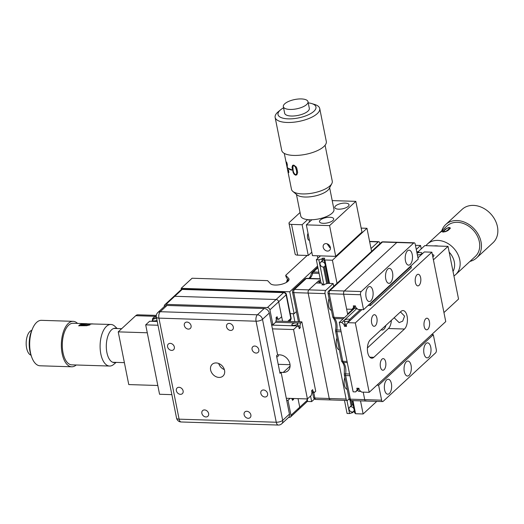 <?xml version="1.0" encoding="UTF-8"?>
<svg xmlns="http://www.w3.org/2000/svg" width="524" height="524" viewBox="0 0 524 524"><rect width="100%" height="100%" fill="white"/><g stroke="black" fill="none" stroke-linecap="round" stroke-linejoin="round"><path stroke-width="0.79" d="M423.975 353.477A7.5 3.648 91.8 0 0 427.132 357.84A7.5 3.648 91.8 0 0 430.761 347.216A7.5 3.648 91.8 0 0 427.604 342.853A7.5 3.648 91.8 0 0 423.975 353.477M384.603 389.856A7.5 3.648 91.8 0 0 387.76 394.218A7.5 3.648 91.8 0 0 391.382 383.594A7.5 3.648 91.8 0 0 388.232 379.232A7.5 3.648 91.8 0 0 384.603 389.856M404.292 371.667A7.5 3.648 91.8 0 0 407.443 376.029A7.5 3.648 91.8 0 0 411.071 365.405A7.5 3.648 91.8 0 0 407.921 361.043A7.5 3.648 91.8 0 0 404.292 371.667M349.914 375.701L345.63 375.564L350.353 399.177A2.417 0.91 168.7 0 1 349.076 398.64A2.417 2.417 0 0 0 351.368 400.585L365.732 401.037A2.417 1.179 -88.2 0 1 364.711 399.635L363.217 392.142L364.711 399.635A2.417 1.179 91.8 0 0 365.732 401.037A2.417 1.179 91.8 0 0 366.243 400.821M435.641 352.849L383.142 401.351A2.417 1.179 91.8 0 1 382.625 401.574A2.417 1.179 91.8 0 1 381.61 400.166L378.629 385.232L433.315 334.705L436.296 349.646A2.417 1.179 91.8 0 1 435.641 352.849M431.612 334.653L433.315 334.705M376.926 385.179L378.629 385.232M361.894 309.625L347.759 322.679L346.22 324.644L346.561 326.354L344.445 326.288L345.44 325.371A2.902 1.094 -11.3 0 0 346.377 325.515A2.902 1.094 -11.3 0 0 346.39 325.515M407.096 316.195A9.674 4.709 91.8 0 0 403.028 310.568A9.674 4.709 91.8 0 0 400.965 311.452L370.337 339.742A9.674 4.709 91.8 0 0 367.442 350.523A9.674 4.709 91.8 0 0 371.791 358.2A9.674 4.709 91.8 0 0 373.854 357.316L404.476 329.02A9.674 4.709 91.8 0 0 407.096 316.195M400.454 311.924L404.561 316.116L402.714 321.133L399.157 322.62L394.153 317.741M424.171 326.439A5.803 2.823 91.8 0 0 426.615 329.812A5.803 2.823 91.8 0 0 429.418 321.585A5.803 2.823 91.8 0 0 426.981 318.212A5.803 2.823 91.8 0 0 424.171 326.439M415.394 282.508A5.803 2.823 91.8 0 0 417.838 285.888A5.803 2.823 91.8 0 0 420.641 277.661A5.803 2.823 91.8 0 0 418.204 274.281A5.803 2.823 91.8 0 0 415.394 282.508M371.647 322.928A5.803 2.823 91.8 0 0 374.084 326.308A5.803 2.823 91.8 0 0 376.894 318.075A5.803 2.823 91.8 0 0 374.45 314.701A5.803 2.823 91.8 0 0 371.647 322.928M380.424 366.859A5.803 2.823 91.8 0 0 382.861 370.232A5.803 2.823 91.8 0 0 385.671 362.005A5.803 2.823 91.8 0 0 383.227 358.632A5.803 2.823 91.8 0 0 380.424 366.859M391.349 320.334A9.674 4.709 -88.2 0 1 388.422 328.515L367.409 347.929M354.722 308.132L339.264 322.411L353.137 391.821L355.626 391.9L357.165 389.941L356.824 388.225L358.933 388.291L359.281 390.007L361.626 392.09L369.184 392.325L355.318 322.922L347.759 322.679M416.724 251.703L418.316 251.756L419.18 252.522M418.316 251.756L416.986 252.987M356.929 308.479L341.759 322.489L339.264 322.411M344.052 320.917A2.902 1.094 168.7 0 1 344.058 320.734A2.902 1.094 168.7 0 1 346.921 319.227A2.902 1.094 168.7 0 1 349.744 319.778A2.902 1.094 168.7 0 1 349.744 319.961A2.902 1.094 168.7 0 1 346.881 321.461A2.902 1.094 168.7 0 1 344.052 320.917L345.1 323.655L344.104 324.572L341.759 322.489M360.342 309.573L349.587 319.509M358.01 388.264L357.794 389.666L358.992 388.585M358.161 389.024L357.165 389.941M357.833 389.863L355.626 391.9M417.949 257.828L424.316 251.946L431.881 252.188L445.747 321.592L369.184 392.325M431.881 252.188L355.318 322.922M344.445 326.288L344.104 324.572M345.1 323.655L345.44 325.371M385.939 325.332A8.358 4.068 -88.2 0 1 382.101 330.035A8.358 4.068 -88.2 0 1 381.144 329.76M348.375 313.994L347.595 313.974L343.646 294.206A2.417 1.179 -88.2 0 1 344.301 290.997L396.799 242.494A2.417 1.179 -88.2 0 1 397.316 242.271A2.417 1.179 91.8 0 0 396.799 242.494L382.435 242.036L329.937 290.545L344.301 290.997A2.417 1.179 91.8 0 0 343.646 294.206L329.282 293.748L334.004 317.361L344.379 317.688M347.595 313.974L354.375 307.712A2.902 1.094 -11.3 0 0 355.226 308.302A2.902 1.094 -11.3 0 0 356.772 308.341M372.865 290.905A7.5 3.648 91.8 0 0 369.708 286.543A7.5 3.648 91.8 0 0 366.079 297.167A7.5 3.648 91.8 0 0 369.237 301.529A7.5 3.648 91.8 0 0 372.865 290.905M412.237 254.526A7.5 3.648 91.8 0 0 409.087 250.164A7.5 3.648 91.8 0 0 405.458 260.788A7.5 3.648 91.8 0 0 408.609 265.151A7.5 3.648 91.8 0 0 412.237 254.526M392.548 272.716A7.5 3.648 91.8 0 0 389.398 268.353A7.5 3.648 91.8 0 0 385.769 278.978A7.5 3.648 91.8 0 0 388.919 283.34A7.5 3.648 91.8 0 0 392.548 272.716M361.2 291.534L413.698 243.025L396.799 242.494L344.301 290.997L361.2 291.534A2.417 1.179 91.8 0 0 360.545 294.737L363.532 309.677L358.082 309.501L355.731 307.418L355.436 305.924L353.32 305.859L353.621 307.352L354.617 306.429L354.506 305.898M354.617 306.429L354.375 307.732M353.621 307.352L352.076 309.311L346.633 309.14L343.646 294.206L360.545 294.737M363.532 309.677L418.218 259.151L415.231 244.217A2.417 1.179 91.8 0 0 414.215 242.809A2.417 1.179 91.8 0 0 413.698 243.025M352.076 309.311L354.283 307.274M432.804 256.832A4.113 1.552 -11.3 0 0 433.924 255.43A4.113 1.552 -11.3 0 0 432.352 254.566M416.272 249.444L420.556 245.487L415.453 245.33M433.407 259.852L448.013 246.359L424.781 245.625L418.145 251.749M443.946 312.566L458.546 299.073L448.013 246.359M421.237 248.9L420.556 245.487M453.018 271.419A17.174 13.532 -132.7 0 0 449.173 252.149M438.431 246.057A17.174 13.532 -132.7 0 0 435.752 245.808A17.174 13.532 -132.7 0 0 434.01 245.913M441.752 230.829A22.735 17.914 47.3 0 1 445.747 224.501L462.155 209.345A22.735 17.914 47.3 0 1 472.877 205.388A22.735 17.914 47.3 0 1 494.879 219.661A22.735 17.914 47.3 0 1 493.012 242.743L476.604 257.9A22.735 17.914 47.3 0 1 469.982 261.384M445.747 224.501A22.735 17.914 47.3 0 1 456.476 220.545A22.735 17.914 47.3 0 1 478.471 234.817A22.735 17.914 47.3 0 1 476.604 257.9M438.68 233.671A20.803 16.388 47.3 0 1 438.883 233.481A20.803 16.388 47.3 0 1 442.642 231.051L442.891 230.815A20.803 16.388 47.3 0 0 439.138 233.246L447.064 225.923A20.803 16.388 47.3 0 1 456.876 222.3A20.803 16.388 47.3 0 1 477.004 235.361A20.803 16.388 47.3 0 1 475.294 256.478L455.716 274.563A20.803 16.388 47.3 0 1 453.928 275.952M425.979 245.664A20.803 16.388 47.3 0 1 427.486 244.007A20.803 16.388 47.3 0 1 437.298 240.392A20.803 16.388 47.3 0 1 457.426 253.452A20.803 16.388 47.3 0 1 455.716 274.563M447.941 230.553L445.577 231.641L442.76 232.093L442.669 231.673L445.23 229.224L448.996 227.416L450.332 227.953L450.149 228.516L447.941 230.553M442.76 232.093L443.782 230.534L447.411 228.025L449.029 227.501L450.352 228.045M442.027 231.333A20.705 16.316 47.3 0 1 442.682 231.012M442.8 232.178L442.708 231.759M443.35 231.857L445.904 231.359L448.289 229.669L449.54 227.835M445.904 231.359L448.269 229.584L449.553 227.874M449.566 227.973L448.76 227.632L447.044 228.32L444.634 230.16L443.324 231.818L445.878 231.267M360.761 391.323A2.902 1.094 168.7 0 1 358.01 390.76L357.794 389.666M417.032 253.23A2.902 1.094 168.7 0 1 420.051 252.444A2.902 1.094 168.7 0 1 421.931 253.085A2.902 1.094 168.7 0 1 421.931 253.269A2.902 1.094 168.7 0 1 420.235 254.474A2.902 1.094 168.7 0 1 417.353 254.834M369.577 304.084L370.16 304.103L411.065 266.31L410.482 266.29M368.071 305.479L370.448 305.558L411.353 267.764L411.065 266.31M370.16 304.103L370.448 305.558M384.662 378.033L425.796 340.03M369.584 241.394L378.728 241.682A2.417 1.179 91.8 0 1 379.749 243.09L379.874 243.719M378.728 241.682A2.417 1.179 91.8 0 0 378.217 241.905L369.636 241.63M371.018 248.553L378.217 241.905M353.065 404.895A2.902 2.286 -132.7 0 0 353.025 404.895A2.902 2.286 -132.7 0 0 352.017 405.098L349.613 407.22A2.902 2.286 47.3 0 1 353.726 408.425A2.902 2.286 47.3 0 1 353.549 411.484A2.902 2.286 47.3 0 1 349.436 410.272A2.902 2.286 47.3 0 1 349.613 407.22M352.207 400.611L353.274 405.956C354.493 408.504 354.814 410.102 354.231 410.751L353.549 411.484M324.094 259.93A2.902 2.286 -132.7 0 0 324.055 259.93A2.902 2.286 -132.7 0 0 323.046 260.133L322.646 258.142L324.762 258.208L323.911 258.994L324.847 259.983L329.531 283.425M323.911 258.994L324.31 260.991C325.528 263.539 325.849 265.137 325.266 265.786L324.585 266.519A2.902 2.286 47.3 0 1 320.472 265.308A2.902 2.286 47.3 0 1 320.642 262.255A2.902 2.286 47.3 0 1 324.762 263.461A2.902 2.286 47.3 0 1 324.585 266.519M320.511 255.876L316.352 259.714L321.035 283.156M344.458 400.369L347.078 413.469L349.567 413.547L346.954 400.447M316.352 259.714L318.847 259.793L321.795 258.928L322.195 260.926L320.642 262.255M318.847 259.793L323.865 284.918M352.377 411.975L352.521 412.676L349.567 413.547M323.413 267.011L326.734 283.648M350.006 400.113L351.165 405.89M324.847 259.983L332.406 260.225L366.97 228.294L371.582 251.376M332.406 260.225L337.017 283.307M360.512 400.873L363.132 413.973L355.567 413.737L354.63 412.742L354.25 410.836M376.749 401.391L363.132 413.973M325.28 265.871L328.784 283.399M352.947 400.637L355.567 413.737M366.97 228.294L361.167 228.11M321.795 258.928L322.646 258.142M323.046 260.133L322.195 260.926M354.466 411.923L353.327 411.661M353.373 411.89L352.521 412.676M352.017 405.098L351.106 400.565M322.784 284.879L322.64 284.165L321.9 284.853L324.009 284.918L324.756 284.237L327.703 283.366L324.356 266.696M320.406 279.98L319.509 280.805L318.664 280.779L308.819 289.877A2.417 1.179 91.8 0 0 308.164 293.08A2.417 1.179 -88.2 0 1 308.819 289.877L316.254 282.999L321.703 283.176L322.64 284.165M319.968 283.117L319.509 280.805M319.123 283.091L318.664 280.779M313.745 392.437L314.865 398.057L329.229 398.509A2.417 1.179 91.8 0 0 330.244 399.917A2.417 1.179 -88.2 0 1 329.229 398.509L308.164 293.08L293.8 292.628L299.63 321.788M315.887 399.465A2.417 1.179 -88.2 0 1 314.865 398.057A2.417 0.91 -11.3 0 1 313.588 397.519A2.417 2.417 0 0 0 315.887 399.465L330.244 399.917A2.417 1.179 91.8 0 0 330.762 399.694M344.877 377.627A7.5 3.648 91.8 0 0 347.222 389.384M329.072 298.556A7.5 3.648 91.8 0 0 331.423 310.313M336.971 338.091A7.5 3.648 91.8 0 0 339.323 349.849M346.128 399.046L329.229 398.509L308.164 293.08L325.063 293.617L346.128 399.046A2.417 1.179 91.8 0 0 347.143 400.454A2.417 1.179 91.8 0 0 347.661 400.231L349.128 398.869M333.716 286.359L333.153 283.536L325.712 290.407A2.417 1.179 91.8 0 0 325.063 293.617M327.703 283.366L333.153 283.536M327.526 251.081A4.113 3.242 -132.7 0 0 329.57 250.367A4.113 3.242 -132.7 0 0 329.937 246.241A4.113 3.242 -132.7 0 0 326.033 243.614A4.113 3.242 -132.7 0 0 323.989 244.328A4.113 3.242 -132.7 0 0 323.629 248.448A4.113 3.242 -132.7 0 0 327.526 251.081M323.315 223.322A7.257 2.738 -11.3 0 0 330.526 221.94A7.257 2.738 -11.3 0 0 333.709 218.868A7.257 2.738 -11.3 0 0 329.878 217.257A7.257 2.738 -11.3 0 0 322.66 218.639A7.257 2.738 -11.3 0 0 319.476 221.711A7.257 2.738 -11.3 0 0 323.315 223.322M327.146 243.817L329.714 247.564L330.421 247.741M338.622 209.174A7.257 2.738 -11.3 0 0 345.84 207.792A7.257 2.738 -11.3 0 0 349.023 204.72A7.257 2.738 -11.3 0 0 345.185 203.109A7.257 2.738 -11.3 0 0 337.973 204.491A7.257 2.738 -11.3 0 0 334.79 207.563A7.257 2.738 -11.3 0 0 338.622 209.174M309.448 221.999L308.996 219.72M311.806 252.214L308.263 255.489L297.697 255.155A4.84 1.827 168.7 0 1 295.143 254.081L288.999 223.329A4.84 1.827 -11.3 0 1 289.517 222.248L300.056 212.515M308.263 255.489L302.119 224.737L291.554 224.403L297.697 255.155M332.203 200.607L355.822 201.354L361.966 232.106L335.72 256.36L329.576 225.608L306.344 224.875L311.885 219.746M335.72 256.36L312.487 255.62L306.344 224.875M355.822 201.354L329.576 225.608M288.999 223.329A4.84 1.827 -11.3 0 0 291.554 224.403M307.66 219.615L302.119 224.737M309.448 240.424A4.356 2.116 -88.2 0 1 309.429 240.424A4.356 2.116 -88.2 0 1 307.588 237.87A4.356 2.116 -88.2 0 1 308.014 233.259M296.433 194.404L300.75 215.999A16.932 6.386 -11.3 0 0 309.265 219.739A16.932 6.386 -11.3 0 0 326.328 216.622A16.932 6.386 -11.3 0 0 333.958 209.364L329.642 187.769M331.83 183.577L329.269 188.476A17.174 6.478 168.7 0 1 304.588 197.004A17.174 6.478 168.7 0 1 297.049 194.915L292.805 191.378A20.803 7.847 -11.3 0 0 301.935 193.906A20.803 7.847 -11.3 0 0 331.83 183.577A20.803 7.847 -11.3 0 0 332.268 181.16L325.09 145.24M283.34 106.654L284.656 113.243A12.576 4.749 -11.3 0 0 290.984 116.02A12.576 4.749 -11.3 0 0 303.658 113.701A12.576 4.749 -11.3 0 0 309.324 108.311L308.007 101.722A12.576 4.749 -11.3 0 0 301.68 98.944A12.576 4.749 -11.3 0 0 289.006 101.256A12.576 4.749 -11.3 0 0 283.34 106.654A12.576 4.749 -11.3 0 0 289.667 109.431A12.576 4.749 -11.3 0 0 302.341 107.112A12.576 4.749 -11.3 0 0 308.007 101.722M283.569 107.8A19.349 7.303 -11.3 0 0 280.589 109.804A19.349 7.303 -11.3 0 0 287.748 118.843A19.349 7.303 -11.3 0 0 311.57 113.06A19.349 7.303 -11.3 0 0 311.76 103.575A19.349 7.303 -11.3 0 0 308.236 102.868M280.589 109.804L278.159 111.835A22.735 8.581 -11.3 0 0 275.133 117.428A22.735 8.581 -11.3 0 0 286.576 122.446A22.735 8.581 -11.3 0 0 309.488 118.267A22.735 8.581 -11.3 0 0 319.725 108.52A22.735 8.581 -11.3 0 0 314.78 104.512L311.76 103.575M275.133 117.428L281.716 150.375A22.735 8.581 -11.3 0 0 293.158 155.399A22.735 8.581 -11.3 0 0 316.07 151.213A22.735 8.581 -11.3 0 0 326.308 141.467L319.725 108.52M288.586 168.761A20.803 7.847 -11.3 0 0 291.724 170.176L291.619 169.658A20.803 7.847 -11.3 0 1 288.482 168.25L288.672 168.728A20.705 7.814 -11.3 0 0 291.711 170.11M287.296 165.145L287.388 165.119A20.705 7.814 -11.3 0 0 287.394 165.126L286.169 162.08L287.296 165.145A20.803 7.847 -11.3 0 0 287.427 165.27L286.838 162.623A20.803 7.847 -11.3 0 1 285.776 160.803L284.296 153.388M286.104 162.211L286.831 165.846A20.803 7.847 -11.3 0 0 287.041 166.272L286.883 164.949A20.803 7.847 -11.3 0 0 286.995 165.099L287.742 168.82A20.803 7.847 -11.3 0 1 287.63 168.662L287.427 167.261M287.041 166.272L287.008 165.564M288.822 172.435A20.705 7.814 -11.3 0 1 287.977 171.145L288.37 171.322L287.977 171.152L286.916 166.252A20.803 7.847 -11.3 0 0 287.119 166.678M288.442 169.868L288.462 171.296L288.069 171.125L288.462 171.296L288.351 169.894A20.803 7.847 -11.3 0 0 288.488 170.012L288.842 172.573A20.803 7.847 -11.3 0 1 287.761 170.726A20.803 7.847 -11.3 0 1 287.722 170.483L285.868 161.261M287.755 170.195L286.104 161.929M286.071 161.772L285.842 161.123A20.803 7.847 -11.3 0 1 285.822 161.006M287.761 170.726L291.475 189.308A20.803 7.847 -11.3 0 0 292.805 191.378M296.905 174.721L295.641 175.199L294.239 174.341L293.224 172.763L292.019 167.313L292.589 165.414L293.748 165.08L296.106 166.842L296.781 168.099L297.665 172.527L296.715 174.905M296.957 174.675L295.7 175.16L294.305 174.302L293.289 172.724L292.091 167.274L292.805 165.237M286.916 166.252L287.008 166.232A20.705 7.814 -11.3 0 0 287.211 166.652M288.672 168.728L288.593 168.322M293.905 165.512L292.87 166.324L293.08 169.9C293.25 172.055 294.075 173.667 295.549 174.741L296.682 173.844L296.558 170.3L295.215 166.488L293.905 165.512L293.335 165.636M296.682 173.844L296.505 170.339L295.163 166.527L293.368 165.617M296.263 174.564L296.63 173.883M276.115 318.173L277.419 318.212L277.124 316.719L276.03 317.734L276.325 319.221L275.722 322.175L272.906 324.782L271.602 324.742M287.683 321.409L290.827 318.5L286.104 294.888L278.67 301.765A2.417 1.906 -132.7 0 0 276.115 299.499L174.734 296.289A2.417 1.906 -132.7 0 0 173.536 296.708A2.417 1.906 47.3 0 1 174.734 296.289L276.115 299.499A2.417 1.906 47.3 0 1 278.67 301.765L281.657 316.699L278.834 319.306L277.419 318.212M165.99 304.372L267.371 307.581L283.556 292.628L182.175 289.418L165.99 304.372A2.417 1.906 -132.7 0 0 164.785 304.791A2.417 1.906 -132.7 0 0 164.313 306.501L164.32 306.547M282.56 321.245L278.67 301.765L269.919 309.848L272.906 324.782M269.919 309.848A2.417 1.906 -132.7 0 0 267.371 307.581M276.325 319.227L278.834 319.306M219.445 363.997L218.842 363.925M290.047 364.697L278.211 364.324M152.117 321.317L152.72 318.369L154.01 317.177L156.394 317.249M275.958 321.035L301.857 321.854L300.566 323.046L299.964 326L300.311 327.71L299.001 327.67M286.294 398.273L307.418 398.941L311.328 395.325L311.931 392.378L314.439 392.456L315.73 391.264L301.857 321.854M311.721 391.323L313.024 391.363L314.439 392.456M298.149 326.452L297.593 323.563A2.902 1.094 -11.3 0 0 296.06 322.915A2.902 1.094 -11.3 0 0 293.171 323.472A2.902 1.094 -11.3 0 0 291.901 324.697A2.902 1.094 -11.3 0 0 293.433 325.345A2.902 1.094 -11.3 0 0 296.322 324.788A2.902 1.094 -11.3 0 0 297.593 323.563M298.045 325.941L299.964 326M152.72 318.369L156.643 318.494A2.902 1.094 -11.3 0 0 153.768 319.057A2.902 1.094 -11.3 0 0 152.504 320.288A2.902 1.094 -11.3 0 0 154.036 320.93A2.902 1.094 -11.3 0 0 157.017 320.334M275.637 322.26L300.566 323.046M277.602 354.787L276.508 355.796L280.019 373.37L281.113 372.354L279.809 372.315L283.229 372.426A9.674 7.624 -132.7 0 0 288.036 370.743A9.674 7.624 -132.7 0 0 288.894 361.043A9.674 7.624 -132.7 0 0 279.718 354.853L277.602 354.787L269.264 313.051L262.485 319.319L282.672 420.353L289.451 414.091A4.84 3.812 47.3 0 1 288.514 417.51L281.729 423.772A4.84 3.812 -132.7 0 0 282.672 420.353A4.84 1.827 -11.3 0 1 276.259 422.239L256.072 321.205L158.916 318.127L179.103 419.167L276.259 422.239A4.84 2.351 91.8 0 0 278.296 425.056L181.14 421.977A4.84 2.351 91.8 0 1 179.103 419.167A4.84 1.827 168.7 0 1 176.549 418.093L156.362 317.059A4.84 1.827 -11.3 0 0 158.916 318.127A4.84 2.351 91.8 0 1 160.226 311.714L257.382 314.793L264.162 308.525A4.84 3.812 47.3 0 1 269.264 313.051M171.865 394.651L159.565 394.264L145.698 324.854L157.993 325.247M272.428 328.869L293.545 329.537L307.418 398.941M145.698 324.854L149.615 321.238L157.239 321.481M271.674 325.103L297.462 325.921L293.545 329.537M300.311 327.71L299.217 328.725L298.87 327.009L297.462 325.921M311.931 392.378L311.59 390.662L312.684 389.653L313.024 391.363M288.639 417.386L289.313 417.405A2.417 1.906 -132.7 0 0 290.519 416.986A2.417 1.906 -132.7 0 0 290.984 415.277L299.735 407.194L298.032 398.646L299.735 407.194A2.417 1.906 47.3 0 1 299.263 408.903A2.417 1.906 -132.7 0 0 299.735 407.194L307.175 400.316L306.894 398.928M276.731 356.896A2.659 2.096 -132.7 0 0 277.897 356.431A2.659 2.096 -132.7 0 0 278.454 354.814M298.064 409.323A2.417 1.906 -132.7 0 0 299.263 408.903L306.704 402.026A2.417 2.417 0 0 0 307.431 399.779A2.417 0.91 168.7 0 1 307.175 400.316A2.417 1.906 47.3 0 1 306.704 402.026M291.744 398.45L292.53 400.316L293.623 399.308L293.466 398.502M292.32 399.262L293.623 399.308M290.106 398.397L288.004 400.336L290.984 415.277M288.004 400.336L286.7 400.297M157.816 385.494L128.766 384.577L118.234 331.862L135.736 315.697A9.674 4.709 -88.2 0 1 137.792 314.813L156.316 315.396M147.283 332.779L118.234 331.862M116.603 328.522A17.174 8.351 91.8 0 0 115.215 328.234A17.174 8.351 91.8 0 0 111.33 330.022A17.174 8.351 91.8 0 0 106.424 349.187A17.174 8.351 91.8 0 0 114.127 362.562A17.174 8.351 91.8 0 0 115.529 362.366M31.034 355.207A12.576 6.118 -88.2 0 1 26.2 344.687A12.576 6.118 -88.2 0 1 29.848 331.528A12.576 6.118 -88.2 0 1 31.82 330.323M76.229 364.992A22.735 11.063 -88.2 0 1 71.709 366.787L40.027 365.785A22.735 11.063 -88.2 0 1 31.676 357.021A22.735 11.063 -88.2 0 1 32.58 328.548A22.735 11.063 -88.2 0 1 36.32 322.699A22.735 11.063 -88.2 0 1 41.462 320.334L73.144 321.336A22.735 11.063 -88.2 0 1 77.545 323.413M71.709 366.787A22.735 11.063 -88.2 0 1 61.511 349.076A22.735 11.063 -88.2 0 1 68.002 323.701A22.735 11.063 -88.2 0 1 73.144 321.336M87.6 323.852L92.931 323.898A20.803 10.12 -88.2 0 0 91.661 324.048L86.133 323.839A20.803 10.12 -88.2 0 0 86.021 323.865L87.18 323.76M85.602 323.852L86.349 323.812M116.138 362.385L113.649 364.462A20.803 10.12 -88.2 0 1 109.575 366.047A20.803 10.12 -88.2 0 1 100.248 349.849A20.803 10.12 -88.2 0 1 106.189 326.629A20.803 10.12 -88.2 0 1 110.892 324.467A20.803 10.12 -88.2 0 1 114.861 326.308L117.206 328.541M109.575 366.047L71.768 364.848A20.803 10.12 -88.2 0 1 62.441 348.65A20.803 10.12 -88.2 0 1 68.382 325.437A20.803 10.12 -88.2 0 1 73.085 323.269L86.683 323.701M80.251 324.847L87.312 325.352L89.316 324.9L88.641 324.304L81.292 324.212A20.803 10.12 -88.2 0 0 81.181 324.271L80.775 324.258A20.803 10.12 -88.2 0 1 81.777 323.839L82.183 323.852A20.803 10.12 -88.2 0 0 82.072 323.884L88.864 324.212L90.135 324.408L89.82 324.913L86.67 325.705L79.222 325.725A20.803 10.12 -88.2 0 0 79.17 325.777A20.803 10.12 -88.2 0 0 79.091 325.856L78.685 325.843A20.803 10.12 -88.2 0 1 78.77 325.764A20.803 10.12 -88.2 0 1 80.008 324.723L80.414 324.736A20.803 10.12 -88.2 0 0 80.251 324.847L87.298 325.26L89.597 324.559M82.072 323.884L88.87 324.31L90.141 324.5L89.833 325.011M90.141 324.5L89.82 324.913M31.676 357.021L30.916 354.872A19.349 9.412 -88.2 0 1 31.682 330.644L32.58 328.548M80.958 324.264A20.705 10.074 -88.2 0 1 81.783 323.93L81.973 323.937M78.79 325.849A20.705 10.074 -88.2 0 1 80.021 324.815L80.29 324.821M91.412 324.074L92.525 323.884M86.021 323.799L85.602 323.95L86.028 323.714M288.416 280.818L286.012 276.744L285.724 275.29L288.6 278.336A9.674 3.648 168.7 0 1 289.019 279.109A9.674 3.648 168.7 0 1 281.342 284.342A9.674 3.648 168.7 0 1 270.469 283.674L267.587 280.628L192.092 278.237L181.153 288.338L181.396 289.523M314.505 398.974L311.662 401.6L307.162 401.456M311.662 401.6L310.555 396.046M296.42 311.603L294.108 313.738L289.72 291.776L181.153 288.338M317.61 266.009L289.72 291.776M307.188 255.457L285.724 275.29M290.217 313.621L294.108 313.738M294.881 321.638L293.302 313.719M188.391 329.105A3.871 3.052 -132.7 0 0 190.317 328.43A3.871 3.052 -132.7 0 0 190.657 324.553A3.871 3.052 -132.7 0 0 186.989 322.077A3.871 3.052 -132.7 0 0 185.064 322.745A3.871 3.052 -132.7 0 0 184.717 326.622A3.871 3.052 -132.7 0 0 188.391 329.105M230.632 330.441A3.871 3.052 -132.7 0 0 232.558 329.766A3.871 3.052 -132.7 0 0 232.898 325.889A3.871 3.052 -132.7 0 0 229.23 323.413A3.871 3.052 -132.7 0 0 227.305 324.081A3.871 3.052 -132.7 0 0 226.964 327.965A3.871 3.052 -132.7 0 0 230.632 330.441M256.144 353.071A3.871 3.052 -132.7 0 0 258.07 352.403A3.871 3.052 -132.7 0 0 258.411 348.519A3.871 3.052 -132.7 0 0 254.736 346.043A3.871 3.052 -132.7 0 0 252.817 346.718A3.871 3.052 -132.7 0 0 252.47 350.595A3.871 3.052 -132.7 0 0 256.144 353.071M264.921 397.002A3.871 3.052 -132.7 0 0 266.847 396.327A3.871 3.052 -132.7 0 0 267.188 392.45A3.871 3.052 -132.7 0 0 263.52 389.974A3.871 3.052 -132.7 0 0 261.594 390.642A3.871 3.052 -132.7 0 0 261.247 394.526A3.871 3.052 -132.7 0 0 264.921 397.002M248.186 418.296A3.871 3.052 -132.7 0 0 250.112 417.628A3.871 3.052 -132.7 0 0 250.459 413.744A3.871 3.052 -132.7 0 0 246.784 411.268A3.871 3.052 -132.7 0 0 244.859 411.943A3.871 3.052 -132.7 0 0 244.518 415.82A3.871 3.052 -132.7 0 0 248.186 418.296M205.945 416.96A3.871 3.052 -132.7 0 0 207.871 416.285A3.871 3.052 -132.7 0 0 208.211 412.408A3.871 3.052 -132.7 0 0 204.543 409.932A3.871 3.052 -132.7 0 0 202.618 410.606A3.871 3.052 -132.7 0 0 202.277 414.484A3.871 3.052 -132.7 0 0 205.945 416.96M180.439 394.33A3.871 3.052 -132.7 0 0 182.359 393.655A3.871 3.052 -132.7 0 0 182.706 389.777A3.871 3.052 -132.7 0 0 179.031 387.301A3.871 3.052 -132.7 0 0 177.105 387.97A3.871 3.052 -132.7 0 0 176.765 391.847A3.871 3.052 -132.7 0 0 180.439 394.33M171.656 350.399A3.871 3.052 -132.7 0 0 173.582 349.724A3.871 3.052 -132.7 0 0 173.929 345.847A3.871 3.052 -132.7 0 0 170.254 343.371A3.871 3.052 -132.7 0 0 168.328 344.039A3.871 3.052 -132.7 0 0 167.988 347.923A3.871 3.052 -132.7 0 0 171.656 350.399M219.039 377.431A7.984 6.288 -132.7 0 0 223.001 376.049A7.984 6.288 -132.7 0 0 223.715 368.045A7.984 6.288 -132.7 0 0 216.137 362.936A7.984 6.288 -132.7 0 0 212.174 364.324A7.984 6.288 -132.7 0 0 211.46 372.322A7.984 6.288 -132.7 0 0 219.039 377.431M167.005 305.453L160.226 311.714A4.84 3.812 -132.7 0 0 157.822 312.553L164.602 306.291A4.84 3.812 47.3 0 1 167.005 305.453L264.162 308.525M281.113 372.354L289.451 414.091M224.357 369.616A7.984 6.288 47.3 0 1 218.691 363.479M351.368 400.585A2.417 1.179 -88.2 0 1 350.353 399.177L381.61 400.166M369.787 357.185L373.854 357.316M388.422 328.515L404.476 329.02M341.137 331.771L336.853 331.64L342.781 361.291L347.058 361.429M343.154 318.821L334.548 318.546A9.674 4.709 -88.2 0 1 336.834 329.969L340.803 330.094M347.294 362.601L343.331 362.477A9.674 4.709 -88.2 0 1 345.611 373.894L349.58 374.018M334.548 318.546A2.417 1.179 -88.2 0 1 334.004 317.361A2.417 0.91 -11.3 0 1 332.727 316.824A2.417 2.417 0 0 0 333.415 318.088A2.417 1.932 -45.9 0 0 334.548 318.546M335.563 330.238A2.417 2.417 0 0 0 335.576 331.103A2.417 0.91 168.7 0 0 336.853 331.64A2.417 1.179 -88.2 0 1 336.834 329.969A2.417 0.544 -170.8 0 0 335.563 330.238C336.388 325.528 335.674 321.474 333.415 318.088M329.282 293.748A2.417 1.179 -88.2 0 1 329.937 290.545A2.417 1.906 47.3 0 0 328.738 290.964A2.417 2.417 0 0 0 328.004 293.211A2.417 0.91 -11.3 0 0 329.282 293.748M342.192 362.019A2.417 1.932 134.1 0 0 343.331 362.477A2.417 1.179 -88.2 0 1 342.781 361.291A2.417 0.91 168.7 0 1 341.504 360.754A2.417 2.417 0 0 0 342.192 362.019C342.382 361.783 344.373 365.542 344.347 367.245L344.34 374.169A2.417 2.417 0 0 0 344.353 375.027L349.076 398.64M328.738 290.964L381.236 242.455A2.417 1.906 47.3 0 1 382.435 242.036A2.417 1.179 -88.2 0 1 382.952 241.819L414.215 242.809M344.353 375.027A2.417 0.91 168.7 0 0 345.63 375.564A2.417 1.179 -88.2 0 1 345.611 373.894A2.417 0.544 -170.8 0 0 344.34 374.169M317.95 267.712L313.319 271.989L318.841 272.166M320.21 278.997L306.213 278.558L294.455 289.418L325.712 290.407M319.083 273.371L312.717 273.174A9.674 4.709 -88.2 0 1 309.599 278.427M293.8 292.628A2.417 1.179 -88.2 0 1 294.455 289.418A2.417 1.906 47.3 0 0 293.25 289.838A2.417 2.417 0 0 0 292.523 292.091A2.417 0.91 -11.3 0 0 293.8 292.628M306.73 278.336A2.417 2.417 0 0 0 305.014 278.978A2.417 1.906 47.3 0 1 306.213 278.558A2.417 1.179 -88.2 0 1 306.73 278.336L320.157 278.761M312.717 273.174A2.417 1.179 -88.2 0 1 313.319 271.989A2.417 1.906 47.3 0 0 312.121 272.408A2.417 2.417 0 0 0 311.413 273.6A2.417 0.858 14 0 1 312.717 273.174M290.093 366.079L283.229 372.426M289.877 321.474A9.674 7.624 47.3 0 1 290.604 319.915L288.947 321.448M291.082 317.963A2.417 0.91 -11.3 0 1 290.827 318.5A2.417 1.906 47.3 0 1 290.604 319.915A2.417 1.461 32.6 0 0 290.748 319.738A2.417 2.417 0 0 0 291.082 317.963L286.366 294.35A2.417 2.417 0 0 0 284.074 292.405L182.693 289.196A2.417 2.417 0 0 0 180.97 289.838A2.417 1.906 47.3 0 1 182.175 289.418A2.417 1.179 -88.2 0 1 182.693 289.196M284.074 292.405A2.417 1.179 -88.2 0 0 283.556 292.628A2.417 1.906 47.3 0 1 286.104 294.888A2.417 0.91 -11.3 0 0 286.366 294.35M156.27 316.345L135.736 315.697M288.934 279.986L288.6 278.336M257.382 314.793A4.84 2.351 91.8 0 0 256.072 321.205A4.84 1.827 168.7 0 0 262.485 319.319A4.84 3.812 -132.7 0 0 257.382 314.793M287.748 279.515A9.674 4.709 91.8 0 0 286.969 282.056M365.732 401.037L382.625 401.574M328.004 293.211L332.727 316.824M335.576 331.103L341.504 360.754M382.952 241.819A2.417 2.417 0 0 0 381.236 242.455M427.486 244.007L438.883 233.481M349.927 320.675L349.744 319.778M422.115 253.983L421.931 253.085M313.588 397.519L312.566 392.397M298.451 321.749L292.523 292.091M305.014 278.978L293.25 289.838M309.003 278.408L310.385 276.482L311.413 273.6M317.839 267.129L312.121 272.408M330.244 399.917L347.143 400.454M317.845 258.339L317.334 255.778M180.97 289.838L164.785 304.791M307.431 399.779L307.267 398.941M290.008 321.481L290.748 319.738M299.263 408.903L290.519 416.986M124.385 362.647L112.739 362.274M121.679 328.679L113.806 328.43M110.892 324.467L86.866 323.806M291.901 324.697L292.11 325.751M152.504 320.288L152.713 321.336M157.822 312.553A4.84 4.84 0 0 0 156.362 317.059M176.549 418.093A4.84 4.84 0 0 0 181.14 421.977M278.296 425.056A4.84 4.84 0 0 0 281.729 423.772M286.412 282.397L287.512 279.082"/></g></svg>
